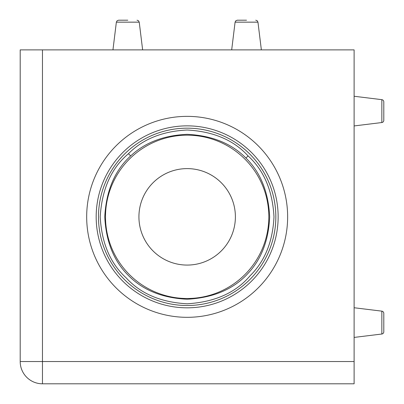 <?xml version="1.0" encoding="UTF-8"?>
<svg xmlns="http://www.w3.org/2000/svg" width="404" height="404" viewBox="0 0 404 404"><rect width="100%" height="100%" fill="white"/><g stroke="black" fill="none" stroke-linecap="round" stroke-linejoin="round"><path stroke-width="0.61" d="M246.521 20.2L237.294 20.2L246.521 20.2M127.795 20.2L118.569 20.2L127.795 20.2M383.8 120.326A2.227 2.227 0 0 1 381.846 122.538L354.116 125.942L381.846 122.538L381.846 99.662L354.116 96.258L381.846 99.662A2.227 2.227 0 0 1 383.8 101.874L383.8 120.326L383.8 101.874M383.8 331.81L383.8 313.353L383.8 331.81A2.227 2.227 0 0 1 381.846 334.017L354.116 337.421M383.8 313.353A2.227 2.227 0 0 0 381.846 311.146L354.116 307.742M235.391 216.842A48.233 48.233 0 0 1 187.158 265.075A48.233 48.233 0 0 1 138.925 216.842A48.233 48.233 0 0 1 187.158 168.609A48.233 48.233 0 0 1 235.391 216.842M287.638 216.842A100.48 100.48 0 0 1 187.158 317.322A100.48 100.48 0 0 1 86.678 216.842A100.48 100.48 0 0 1 187.158 116.362A100.48 100.48 0 0 1 287.638 216.842M273.988 216.842C272.796 241.557 264.898 261.125 250.293 275.543C235.886 292.698 214.837 302.111 187.158 303.793C160.923 302.354 140.587 293.703 126.159 277.841C110.297 263.413 101.646 243.077 100.207 216.842C101.889 189.163 111.302 168.114 128.457 153.707L130.674 155.924C144.89 142.561 163.721 135.365 187.158 134.33C211.908 135.527 231.507 143.435 245.945 158.055L248.076 155.924C263.913 170.326 272.554 190.632 273.988 216.842M130.674 155.924C114.822 170.362 106.181 190.668 104.762 216.842C105.984 241.637 113.883 261.206 128.457 275.543C142.875 290.148 162.443 298.046 187.158 299.238C213.368 297.804 233.674 289.168 248.076 273.326C261.439 259.11 268.635 240.279 269.67 216.842C268.473 192.092 260.565 172.493 245.945 158.055M268.822 216.842A81.664 81.664 0 0 1 187.158 298.5A81.664 81.664 0 0 1 105.5 216.842A81.664 81.664 0 0 1 187.158 135.178A81.664 81.664 0 0 1 268.822 216.842M248.076 155.924C233.674 140.087 213.368 131.446 187.158 130.012C162.443 131.204 142.875 139.102 128.457 153.707M42.46 49.884L20.2 49.884L20.2 361.54L42.46 361.54L42.46 49.884L354.116 49.884L354.116 383.8L42.46 383.8A22.26 22.26 0 0 1 20.2 361.54A22.26 22.26 0 0 0 42.46 383.8L42.46 361.54L354.116 361.54M261.363 49.884L257.959 22.154L235.088 22.154L235.82 20.761L237.294 20.2M142.637 49.884L139.234 22.154L116.357 22.154L117.094 20.761L118.569 20.2M96.177 216.842A90.981 90.981 0 0 0 187.158 307.823A90.981 90.981 0 0 0 278.144 216.842A90.981 90.981 0 0 0 187.158 125.856A90.981 90.981 0 0 0 96.177 216.842M275.831 216.842A88.673 88.673 0 0 1 187.158 305.515A88.673 88.673 0 0 1 98.485 216.842A88.673 88.673 0 0 1 187.158 128.169A88.673 88.673 0 0 1 275.831 216.842M381.846 334.017L381.846 311.146M235.088 22.154L231.684 49.884M116.357 22.154L112.953 49.884M139.234 22.154L138.496 20.761L137.022 20.2L138.496 20.761L139.234 22.154M257.959 22.154L257.227 20.761L255.747 20.2L257.227 20.761L257.959 22.154"/></g></svg>
